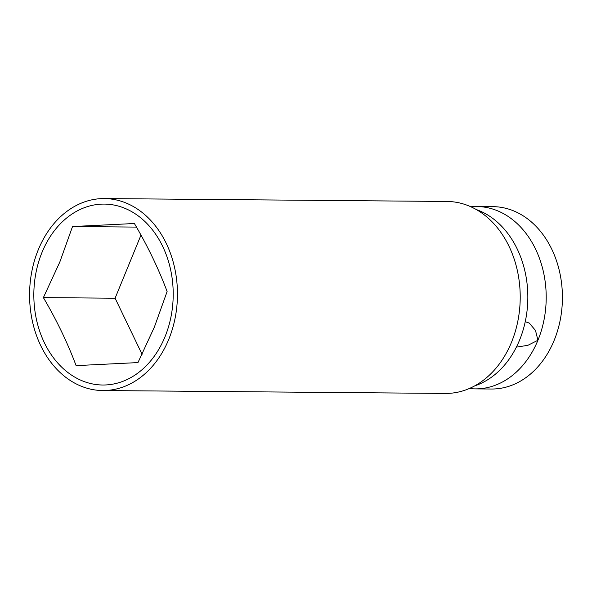 <?xml version="1.0" encoding="UTF-8"?>
<svg xmlns="http://www.w3.org/2000/svg" width="592" height="592" viewBox="0 0 592 592"><rect width="100%" height="100%" fill="white"/><g stroke="black" fill="none" stroke-linecap="round" stroke-linejoin="round"><path stroke-width="0.89" d="M516.372 347.134L527.857 345.328L537.928 340.274A91.183 70.241 90.5 0 1 475.184 388.885A91.183 70.241 90.5 0 1 469.323 388.515M168.75 339.364A95.985 73.941 90.5 0 1 102.712 390.535A95.985 73.941 90.5 0 1 38.288 249.735A95.985 73.941 90.5 0 1 104.333 198.572A95.985 73.941 90.5 0 1 168.75 339.364M104.333 198.572L447.086 201.465A95.985 73.941 90.5 0 1 511.503 342.265A95.985 73.941 90.5 0 1 445.458 393.428L102.712 390.535M476.212 209.516A91.183 70.241 90.5 0 1 519.561 340.119A91.183 70.241 90.5 0 1 474.725 385.873M470.862 206.786A91.183 70.241 90.5 0 1 476.73 206.519L492.944 206.652A91.183 70.241 90.5 0 1 554.142 340.407A91.183 70.241 90.5 0 1 491.404 389.018L475.184 388.885M134.391 223.51C147.726 246.198 158.634 268.872 167.114 291.523L154.379 327.073L137.966 362.585L76.102 365.627C67.621 342.975 56.721 320.302 43.386 297.606L59.792 262.093L72.527 226.551L134.391 223.51M42.039 252.318A90.465 69.686 90.5 0 1 136.33 214.548A90.465 69.686 90.5 0 1 164.998 336.789A90.465 69.686 90.5 0 1 70.707 374.551A90.465 69.686 90.5 0 1 42.039 252.318M476.73 206.519A91.183 70.241 90.5 0 1 537.928 340.274L535.501 330.462L529.248 323.069L525.245 321.708M72.527 226.551L136.456 227.091M43.386 297.606L115.1 298.213L142.087 354.312M140.977 235.12L115.1 298.213"/></g></svg>
